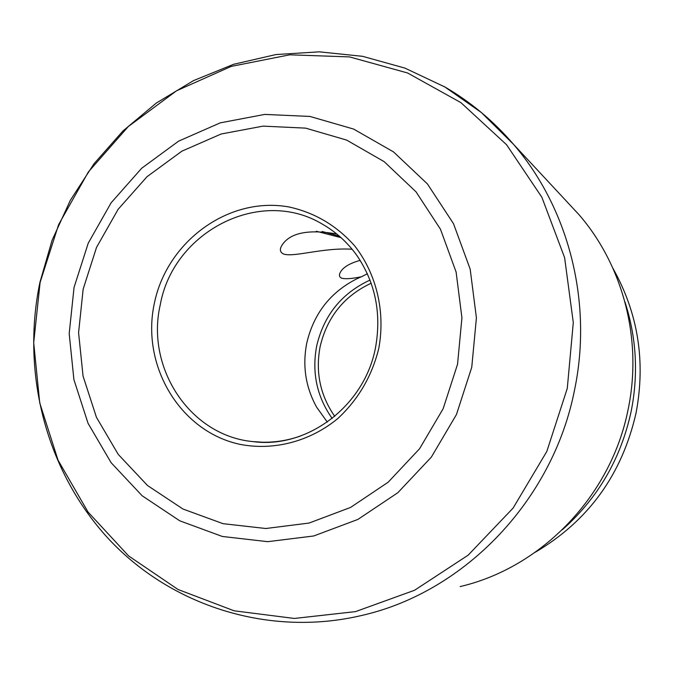 <?xml version="1.0" encoding="UTF-8"?>
<svg xmlns="http://www.w3.org/2000/svg" width="674" height="674" viewBox="0 0 674 674"><rect width="100%" height="100%" fill="white"/><g stroke="black" fill="none" stroke-linecap="round" stroke-linejoin="round"><path stroke-width="1.01" d="M460.14 586.574C541.904 567.525 611.301 495.533 628.168 409.211C642.592 340.244 623.425 266.137 579.193 214.896L566.497 201.265M360.186 260.375C350.269 263.113 343.816 266.82 340.833 271.496C338.769 274.663 339.014 276.879 341.575 278.151C345.358 279.213 352.013 278.733 361.525 276.719L367.414 273.737M336.806 233.988C309.223 229.219 291.227 232.555 282.836 243.988C279.398 248.639 279.584 251.966 283.392 253.963C293.594 257.695 323.191 247.299 352.14 249.245M624.882 301.741C636.467 337.447 638.564 373.977 631.167 411.334C620.956 458.581 598.032 498.035 562.411 529.705M327.311 422.084L316.553 407.054C305.6 387.095 302.331 365.788 306.754 343.133C313.722 313.402 330.656 291.834 357.565 278.438L361.525 276.719M341.111 237.678L316.274 231.241M339.46 236.212L322.113 231.46M334.759 416.363C320.184 395.368 315.314 372.115 320.133 346.604C327.117 317.033 344.153 295.886 371.239 283.19M332.164 418.47C316.839 396.666 311.683 372.469 316.704 345.863C324 315.061 341.785 293.123 370.077 280.055M567.281 388.401L546.816 451.445L513.099 508.086L468.127 555.191L414.577 590.255L355.543 611.613L294.319 618.454L234.139 610.804L178.012 589.48L128.599 555.915L88.05 512.055L58.048 460.19L39.724 402.858L33.7 342.704L40.111 282.406L58.621 224.619L88.42 171.878L128.279 126.56L176.546 90.796L231.174 66.414L289.744 54.813L349.528 56.902L407.602 72.986L460.932 102.65L506.57 144.725L541.862 197.263L564.601 257.62L573.296 322.543L567.281 388.401M574.509 390.153C552.992 500.041 465.052 591.561 362.974 615.168C269.785 637.663 171.423 606.212 108.741 539.04C46.236 471.505 20.928 373.253 39.918 282.381L52.1 240.264L70.273 200.405L94.057 163.689L122.946 130.975L156.334 103.046L193.522 80.61L233.693 64.274L275.944 54.56L319.282 51.831L362.646 56.33L404.889 68.091L444.865 86.971L481.43 112.583L513.504 144.32C568.814 208.418 592.926 302.382 574.509 390.153M471.758 367.246L456.45 414.544L431.326 457.132L397.837 492.711L357.894 519.427L313.713 535.982L267.721 541.677L222.31 536.462L179.773 520.817L142.13 495.752L111.109 462.684L88.058 423.323L73.904 379.605L69.195 333.596L74.056 287.41L88.252 243.137L111.126 202.798L141.692 168.239L178.618 141.136L220.272 122.845L264.747 114.412L309.93 116.442L353.597 129.063L393.473 151.877L427.417 183.918L453.492 223.675L470.174 269.12L476.408 317.867L471.758 367.246M457.545 364.255L443.155 408.705L419.573 448.758L388.123 482.239L350.598 507.412L309.08 523.058L265.817 528.509L223.069 523.681L182.991 509.039L147.496 485.499L118.22 454.377L96.433 417.299L83.054 376.084L78.58 332.686L83.163 289.112L96.55 247.341L118.152 209.285L147.008 176.714L181.854 151.187L221.139 134.008L263.045 126.131L305.6 128.127L346.672 140.099L384.155 161.642L416.026 191.846L440.484 229.27L456.104 272.018L461.926 317.85L457.545 364.255M300.284 436.095C284.74 441.521 268.977 443.357 253.003 441.605C190.211 435.909 145.483 367.953 160.286 304.699C173.294 231.527 260.147 186.664 322.282 224.08C335.922 231.881 347.464 242.354 356.917 255.497C375.46 282.945 381.644 313.73 375.477 347.843C364.423 406.388 306.889 449.027 253.003 441.605L262.624 442.237M378.771 348.45C371.938 376.117 358.29 399.471 337.843 418.52C309.796 441.655 273.484 450.99 239.641 444.284C179.722 431.259 140.874 365.375 154.338 303.393C166.941 241.241 229.008 195.923 289.146 207.002C314.884 212.681 336.73 225.655 354.692 245.909C376.555 273.939 385.562 311.86 378.771 348.45M636.045 413.036C622.001 474.538 588.402 520.951 535.24 552.267C588.41 520.951 622.009 474.538 636.045 413.044C645.802 361.449 638.126 313.258 613.011 268.463C638.118 313.258 645.793 361.441 636.045 413.036M443.854 86.382C470.073 101.462 493.284 120.772 513.504 144.32L579.193 214.896"/></g></svg>
